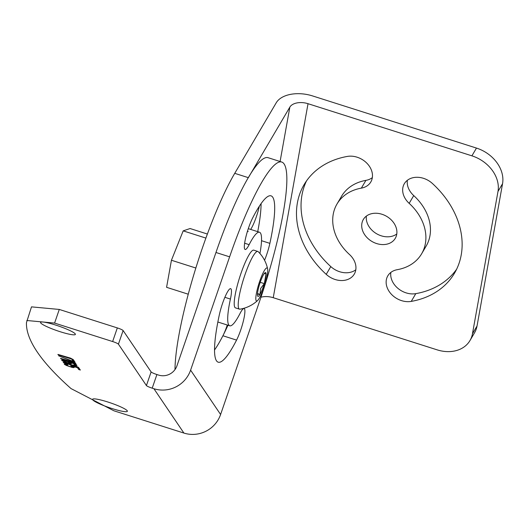 <?xml version="1.0" encoding="UTF-8"?>
<svg xmlns="http://www.w3.org/2000/svg" width="529" height="529" viewBox="0 0 529 529"><rect width="100%" height="100%" fill="white"/><g stroke="black" fill="none" stroke-linecap="round" stroke-linejoin="round"><path stroke-width="0.79" d="M118.423 344.161A5.455 0.727 -161 0 0 112.631 341.549L117.326 327.914A5.455 0.727 19 0 1 123.112 330.532L151.115 371.927A5.455 0.727 -161 0 0 156.901 374.539L152.207 388.174A5.455 0.727 19 0 1 146.421 385.555L118.423 344.161L123.112 330.532M153.906 388.716L183.907 433.066A29.095 28.394 -34.1 0 0 220.6 414.491L259.613 301.186A122.728 21.213 107.6 0 0 281.825 162.066A122.728 21.213 107.6 0 0 229.619 256.836L190.605 370.141A29.095 28.394 -34.1 0 1 153.906 388.716L152.207 388.174M183.907 433.066L113.92 410.795L71.031 388.59A1363.63 181.5 19 0 1 26.45 322.683L31.502 306.866L59.281 309.445L117.326 327.914M59.281 309.445L54.586 323.08L26.807 320.501M54.586 323.08L112.631 341.549M75.25 333.905A18.409 2.453 19 0 1 75.383 334.401A18.409 2.453 19 0 1 58.699 331.24A18.409 2.453 19 0 1 40.693 322.915A18.409 2.453 19 0 1 40.568 322.419A18.409 2.453 19 0 1 57.244 325.58A18.409 2.453 19 0 1 75.25 333.905M127.251 410.782A18.409 2.453 19 0 1 127.377 411.278A18.409 2.453 19 0 1 110.7 408.117A18.409 2.453 19 0 1 92.694 399.792A18.409 2.453 19 0 1 92.562 399.296A18.409 2.453 19 0 1 109.238 402.457A18.409 2.453 19 0 1 127.251 410.782M57.906 354.688L73.266 359.575L70.476 358.107L57.998 354.43M73.465 361.763L75.098 362.286L73.597 360.07L71.964 359.548L73.214 361.393L58.659 355.799L73.465 361.763L74.12 360.838M60.577 358.629L75.931 363.516L73.147 362.048L60.663 358.371M69.841 363.608L71.587 363.535L69.286 362.028L74.807 364.124L75.508 364.785L73.881 364.653L74.086 364.964L76.983 365.446L75.211 363.965L67.441 361.201L61.695 359.905L61.781 360.414L63.506 361.446L68.287 363.211L69.841 363.608L70.469 362.63M63.242 362.57L78.596 367.457L75.812 365.995L63.328 362.312M70.727 365.678L72.367 366.59L72.46 367.1L69.438 366.432L66.085 364.878L65.993 364.369L67.745 364.686L67.494 364.316L65.087 363.787L64.201 363.992L66.171 365.394L72.182 367.45L74.252 367.476L72.281 366.075L77.505 367.741L78.715 369.526L80.348 370.049L78.933 367.953L70.833 365.374M68.691 363.053L64.69 361.677L63.169 360.566L67.732 361.631L69.993 363.079L68.691 363.053M229.619 256.836L215.964 252.492L176.951 365.797A14.547 14.197 -34.1 0 1 158.601 375.081L156.901 374.539M215.964 252.492A122.728 21.213 -72.4 0 1 268.17 157.721L281.825 162.066M261.075 203.658A87.272 15.083 -72.4 0 1 257.729 231.669M236.562 340.101A87.272 15.083 -72.4 0 1 218.153 362.18A87.272 15.083 -72.4 0 1 219.363 314.669A19.09 3.3 -72.4 0 1 230.67 288.675A19.09 3.3 -72.4 0 1 230.413 299.07A49.091 8.484 -72.4 0 0 229.731 325.791A49.091 8.484 -72.4 0 0 240.087 313.373A19.09 3.3 -72.4 0 1 244.114 308.546A19.09 3.3 -72.4 0 1 243.479 320.554A19.09 3.3 -72.4 0 1 236.562 340.101L222.907 335.756A87.272 15.083 -72.4 0 1 214.503 350.026A87.272 15.083 107.6 0 0 227.959 325.229M222.907 335.756A19.09 3.3 107.6 0 0 227.285 325.011M261.524 240.702L269.869 243.36A87.272 15.083 -72.4 0 0 271.079 195.849A87.272 15.083 -72.4 0 0 252.67 217.928A19.09 3.3 -72.4 0 0 245.754 237.475A19.09 3.3 -72.4 0 0 245.119 249.483A19.09 3.3 -72.4 0 0 249.146 244.649A49.091 8.484 -72.4 0 1 259.501 232.231A49.091 8.484 -72.4 0 1 259.924 253.497M269.869 243.36A19.09 3.3 -72.4 0 1 264.546 260.248M73.485 360.613L73.815 360.745M73.293 359.971L73.214 361.393M78.629 367.853L79.37 368.601M72.784 366.478L73.194 366.557M65.609 363.892L65.98 364.084M70.694 363.734L70.979 362.92M63.506 361.446L63.625 361.102M62.316 360.831L62.627 359.938M61.781 360.414L61.959 359.905M76.209 365.44L76.48 364.646M75.025 365.208L75.151 364.858M75.508 364.785L75.7 364.223M75.257 364.415L75.383 364.051M69.993 363.079L70.198 362.491M69.702 362.649L69.821 362.299M68.472 361.968L68.605 361.571M63.368 360.487L63.5 360.11M63.169 360.566L63.335 360.077M71.878 366.24L72.043 365.757M78.715 369.526L79.066 368.501M73.359 367.681L73.65 366.842M72.182 367.45L72.301 367.093M66.171 365.394L66.297 365.03M64.981 364.772L65.305 363.833M64.452 364.362L64.644 363.787M65.993 364.369L66.125 363.992M65.834 364.507L66.019 363.972M72.618 366.961L72.823 366.359M72.367 366.59L72.506 366.194M471.908 155.837L476.47 148.074A32.725 25.663 30.5 0 1 502.55 183.715L477.039 325.99A32.725 25.663 30.5 0 1 474.526 332.807L469.964 340.564A32.725 25.663 -149.5 0 0 472.47 333.746L497.987 191.478A32.725 25.663 -149.5 0 0 471.908 155.837L308.03 103.697A14.508 8.649 10.2 0 0 289.846 107.123L248.359 177.665L234.737 173.333A122.728 21.213 -72.4 0 0 175 369.566M476.47 148.074L312.593 95.934A29.016 17.292 10.2 0 0 276.231 102.791L234.737 173.333M366.385 216.09A18.548 14.541 -149.5 0 0 381.244 235.808A18.548 14.541 -149.5 0 0 396.79 233.97M390.838 272.435A19.09 14.971 -149.5 0 0 415.801 293.641A87.272 68.439 -149.5 0 0 456.653 269.182M415.801 293.641L411.238 301.398A19.09 14.971 30.5 0 1 391.209 294.058A19.09 14.971 30.5 0 1 387.797 275.867A19.09 14.971 30.5 0 1 397.266 269.684A49.091 38.498 -149.5 0 0 421.62 253.801L426.182 246.038A49.091 38.498 -149.5 0 0 413.731 195.591A19.09 14.971 -149.5 0 1 407.363 180.296M326.228 274.353A87.272 68.439 -149.5 0 1 304.082 184.667A87.272 68.439 -149.5 0 1 347.374 156.419A19.09 14.971 30.5 0 1 367.404 163.765A19.09 14.971 30.5 0 1 370.816 181.956A19.09 14.971 30.5 0 1 361.347 188.132L365.909 180.376A49.091 38.498 -149.5 0 0 341.555 196.266L336.993 204.022A49.091 38.498 -149.5 0 0 349.444 254.469A19.09 14.971 30.5 0 1 354.291 274.088A19.09 14.971 30.5 0 1 326.228 274.353L330.79 266.59A19.09 14.971 -149.5 0 0 355.812 269.764M306.522 180.885A87.272 68.439 -149.5 0 0 330.79 266.59M365.909 180.376A19.09 14.971 -149.5 0 0 372.337 177.625M308.03 103.697L273.242 297.701L437.113 349.841A32.725 25.663 -149.5 0 0 469.964 340.564M273.242 297.701A14.508 8.649 10.2 0 0 260.976 297.212M376.674 243.571A18.548 14.541 -149.5 0 0 395.289 238.314A18.548 14.541 -149.5 0 0 381.931 214.252A18.548 14.541 -149.5 0 0 363.317 219.509A18.548 14.541 -149.5 0 0 376.674 243.571M421.62 253.801A49.091 38.498 -149.5 0 0 409.162 203.348A19.09 14.971 30.5 0 1 404.321 183.728A19.09 14.971 30.5 0 1 432.385 183.47A87.272 68.439 -149.5 0 1 454.53 273.156A87.272 68.439 -149.5 0 1 411.238 301.398M361.347 188.132A49.091 38.498 -149.5 0 0 336.993 204.022M259.369 206.171A19.09 3.3 -72.4 0 1 250.68 229.427M248.187 231.583A19.09 3.3 -72.4 0 1 247.598 230.809M195.836 268.018L171.436 260.255L183.186 230.862L190.09 228.535L207.381 234.036M205.9 238.09L183.186 230.862M188.238 294.203L166.582 287.313L171.436 260.255M239.472 309.141L235.438 307.858A30.272 5.23 -72.4 0 1 243.571 266.385A30.272 5.23 -72.4 0 1 253.794 250.164L257.828 251.447A30.272 5.23 107.6 0 0 247.605 267.667A30.272 5.23 107.6 0 0 238.255 306.284A30.272 5.23 107.6 0 0 239.472 309.141A30.272 5.23 107.6 0 0 239.941 309.174A33.796 33.796 0 0 0 257.603 300.512A17.318 2.995 -72.4 0 1 255.838 299.341A17.318 2.995 -72.4 0 1 260.89 277.996A17.318 2.995 -72.4 0 1 267.641 268.97A17.318 2.995 -72.4 0 1 267.727 269.611A17.318 2.995 -72.4 0 1 264.368 286.196A17.318 2.995 -72.4 0 1 257.603 300.512M267.641 268.97A33.796 33.796 0 0 0 258.225 251.698A30.272 5.23 107.6 0 0 257.828 251.447M257.491 295.202A12.498 2.162 -72.4 0 1 259.263 285.323A12.498 2.162 -72.4 0 1 261.352 279.259A12.498 2.162 -72.4 0 1 263.554 274.597A12.498 2.162 -72.4 0 1 265.148 272.633A12.498 2.162 -72.4 0 1 266.074 273.744A12.498 2.162 -72.4 0 1 264.302 283.623A12.498 2.162 -72.4 0 1 262.212 289.687A12.498 2.162 -72.4 0 1 260.01 294.355A12.498 2.162 -72.4 0 1 257.689 296.088A12.498 2.162 -72.4 0 1 257.491 295.202M264.209 273.586L266.074 273.744L264.302 283.623L260.215 282.327M264.302 283.623L260.585 288.49L260.01 294.355L257.517 293.562M260.01 294.355L257.478 294.217M190.605 370.141L220.6 414.491M151.115 371.927L146.421 385.555M249.146 244.649L244.623 243.214M224.885 297.311L230.413 299.07M497.987 191.478L502.55 183.715M472.47 333.746L477.039 325.99M289.846 107.123L280.092 161.51M409.162 203.348L413.731 195.591M259.501 232.231L248.293 228.667M229.731 325.791L217.849 322.009"/></g></svg>
